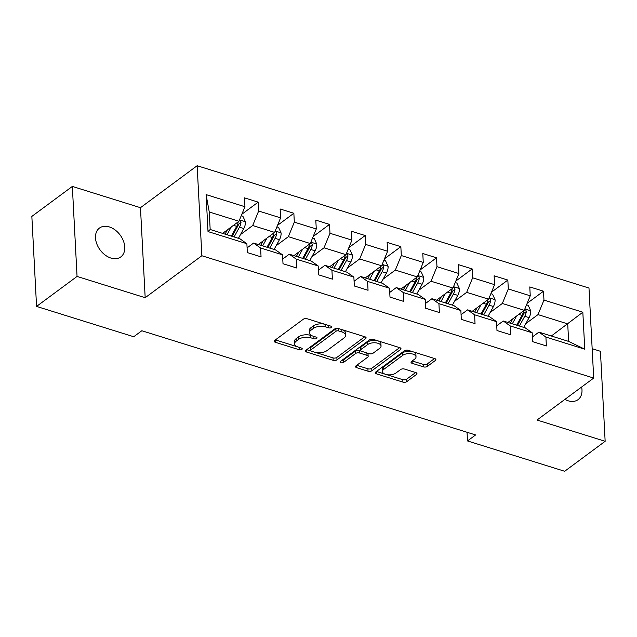 <?xml version="1.0" encoding="UTF-8"?>
<svg xmlns="http://www.w3.org/2000/svg" width="637" height="637" viewBox="0 0 637 637"><rect width="100%" height="100%" fill="white"/><g stroke="black" fill="none" stroke-linecap="round" stroke-linejoin="round"><path stroke-width="0.96" d="M331.455 327.514A1.927 0.956 177 0 0 331.805 326.916A1.927 0.956 177 0 0 330.993 326.2L307.153 318.755A2.755 1.362 177 0 0 303.316 319.233L274.706 340.413A2.755 1.362 177 0 0 274.205 341.257A2.755 1.362 177 0 0 275.359 342.292L299.207 349.737A1.927 0.956 177 0 0 301.89 349.402A1.927 0.956 177 0 0 302.241 348.813A1.927 0.956 177 0 0 301.428 348.089L298.347 347.125A8.807 4.363 177 0 1 294.636 343.821A8.807 4.363 177 0 1 296.253 341.113L298.634 339.354A8.807 4.363 177 0 1 310.904 337.825L313.985 338.788A1.927 0.956 177 0 0 316.669 338.454A1.927 0.956 177 0 0 317.027 337.865A1.927 0.956 177 0 0 316.215 337.14L313.125 336.177A8.807 4.363 177 0 1 309.415 332.872A8.807 4.363 177 0 1 311.031 330.173L313.42 328.405A8.807 4.363 177 0 1 325.682 326.877L328.772 327.84A1.927 0.956 177 0 0 331.455 327.514M564.9 399.391A17.947 12.485 53.5 0 0 568.172 400.8A17.947 12.485 53.5 0 0 578.038 399.654A17.947 12.485 53.5 0 0 581.621 387.009M109.317 226.923A17.947 12.485 53.5 0 0 99.452 228.07A17.947 12.485 53.5 0 0 96.848 244.035A17.947 12.485 53.5 0 0 110.942 258.065A17.947 12.485 53.5 0 0 120.807 256.918A17.947 12.485 53.5 0 0 123.411 240.953A17.947 12.485 53.5 0 0 109.317 226.923M423.517 366.872A2.755 1.362 177 0 0 427.347 366.402L435.382 360.454A2.755 1.362 177 0 0 435.883 359.61A2.755 1.362 177 0 0 434.721 358.575L408.245 350.31A2.755 1.362 177 0 0 404.407 350.788L375.798 371.976A2.755 1.362 177 0 0 375.297 372.82A2.755 1.362 177 0 0 376.451 373.847L402.934 382.112A2.755 1.362 177 0 0 406.764 381.643L416.463 374.46A2.755 1.362 177 0 0 416.964 373.616A2.755 1.362 177 0 0 415.81 372.581L404.479 369.046A2.755 1.362 177 0 0 400.641 369.524L395.832 373.083A7.365 3.647 177 0 1 387.694 374.787A7.365 3.647 177 0 1 382.479 371.594A7.365 3.647 177 0 1 383.824 369.333L402.664 355.39A7.365 3.647 177 0 1 410.809 353.686A7.365 3.647 177 0 1 416.025 356.879A7.365 3.647 177 0 1 414.671 359.133L411.534 361.458A2.755 1.362 177 0 0 411.024 362.302A2.755 1.362 177 0 0 412.187 363.337L423.517 366.872L423.39 364.444A2.755 1.362 177 0 0 427.22 363.966L434.569 358.527M537.023 420.03L605.15 441.298L564.661 471.276L467.502 440.939L475.6 434.944L141.828 330.746L133.73 336.742L36.564 306.413L77.053 276.434L145.18 297.702L201.857 255.74L593.7 378.067L537.023 420.03M365.59 338.669A2.755 1.362 177 0 0 366.092 337.825A2.755 1.362 177 0 0 364.937 336.79L338.454 328.525A2.755 1.362 177 0 0 334.624 329.003L306.007 350.183A2.755 1.362 177 0 0 305.505 351.035A2.755 1.362 177 0 0 306.668 352.062L333.143 360.327A2.755 1.362 177 0 0 336.981 359.857L365.59 338.669L365.503 337.037M373.354 339.417L399.829 347.683A2.755 1.362 177 0 1 400.992 348.718A2.755 1.362 177 0 1 400.482 349.562L371.873 370.75A2.755 1.362 177 0 1 368.035 371.22L356.704 367.684A2.755 1.362 177 0 1 355.55 366.649A2.755 1.362 177 0 1 356.051 365.805L367.653 357.214A2.755 1.362 177 0 0 368.162 356.37A2.755 1.362 177 0 0 367 355.342L359.483 352.994A2.755 1.362 177 0 0 355.653 353.471L343.566 362.413A1.927 0.956 177 0 1 341.44 362.859A1.927 0.956 177 0 1 340.07 362.023A1.927 0.956 177 0 1 340.429 361.434L369.516 339.895A2.755 1.362 177 0 1 373.354 339.417M201.857 255.74L197.144 165.724L588.986 288.051L593.7 378.067M527.173 303.292L543.504 291.205L529.785 286.921L530.247 295.799L508.302 288.951L507.84 280.065L494.121 275.789L494.583 284.667L472.638 277.812L472.176 268.933L458.457 264.65L458.927 273.536L436.974 266.68L436.512 257.802L422.793 253.518L423.263 262.396L401.31 255.548L400.848 246.67L387.129 242.386L387.599 251.265L365.646 244.417L365.184 235.531L351.465 231.255L351.935 240.133L329.982 233.277L329.52 224.399L315.801 220.115L316.27 229.002L294.318 222.146L293.856 213.268L280.137 208.984L280.606 217.862L258.654 211.014L258.192 202.136L244.473 197.852L244.942 206.73L206.077 194.596L208.012 231.573L210.17 229.495L239.894 238.771L246.877 243.708L247.347 252.586L261.059 256.87L260.597 247.992L253.606 243.055L275.558 249.911L282.541 254.84L283.011 263.726L296.723 268.002L296.261 259.124L289.27 254.187L311.222 261.043L318.205 265.979L318.675 274.858L332.387 279.141L331.925 270.255L324.934 265.326L346.878 272.174L353.869 277.111L354.331 285.989L368.051 290.273L367.589 281.395L360.598 276.458L382.542 283.306L389.533 288.243L389.995 297.121L403.715 301.405L403.253 292.526L396.262 287.59L418.206 294.445L425.197 299.374L425.659 308.252L439.379 312.536L438.917 303.658L431.926 298.721L453.87 305.577L460.862 310.514L461.323 319.392L475.043 323.668L474.581 314.789L467.59 309.861L489.534 316.708L496.526 321.645L496.987 330.523L510.707 334.807L510.245 325.929L503.254 320.992L525.199 327.84L532.19 332.777L532.651 341.655L546.371 345.939L545.901 337.061L538.918 332.124L568.634 341.4L567.718 323.883L538.002 314.606L525.796 323.644M543.504 291.205L543.966 300.083L582.831 312.218L584.766 349.195L545.901 337.061M532.19 332.777L510.245 325.929M496.526 321.645L474.581 314.789M460.862 310.514L438.917 303.658M425.197 299.374L403.253 292.526M389.533 288.243L367.589 281.395M353.869 277.111L331.925 270.255M318.205 265.979L296.261 259.124M282.541 254.84L260.597 247.992M246.877 243.708L208.012 231.573M490.132 312.512L502.338 303.475L524.283 310.323L507.912 322.449M496.741 325.81L503.254 320.992M524.283 310.323L530.247 295.799M502.338 303.475L508.302 288.951M454.468 301.373L466.674 292.343L488.619 299.191L472.248 311.31M461.077 314.678L467.59 309.861M488.619 299.191L494.583 284.667M466.674 292.343L472.638 277.812M418.804 290.241L431.01 281.212L452.955 288.059L436.584 300.178M425.412 303.546L431.926 298.721M452.955 288.059L458.927 273.536M431.01 281.212L436.974 266.68M383.14 279.11L395.346 270.072L417.291 276.928L400.92 289.047M389.748 292.415L396.262 287.59M417.291 276.928L423.263 262.396M395.346 270.072L401.31 255.548M347.476 267.978L359.682 258.94L381.627 265.796L365.256 277.915M354.084 281.275L360.598 276.458M381.627 265.796L387.599 251.265M359.682 258.94L365.646 244.417M311.819 256.838L324.018 247.809L345.963 254.657L329.592 266.776M318.428 270.144L324.934 265.326M345.963 254.657L351.935 240.133M324.018 247.809L329.982 233.277M276.155 245.707L288.354 236.677L310.299 243.525L293.936 255.644M282.764 259.012L289.27 254.187M310.299 243.525L316.27 229.002M288.354 236.677L294.318 222.146M240.491 234.575L252.69 225.538L274.635 232.394L258.272 244.512M247.1 247.881L253.606 243.055M274.635 232.394L280.606 217.862M252.69 225.538L258.654 211.014M206.077 194.596L209.255 211.978L238.971 221.262L222.608 233.381M238.971 221.262L244.942 206.73M145.18 297.702L140.466 207.694L72.339 186.426L77.053 276.434M72.339 186.426L31.85 216.405L36.564 306.413M605.15 441.298L600.436 351.29L592.163 348.702M140.466 207.694L197.144 165.724M467.048 432.276L467.502 440.939M209.255 211.978L210.17 229.495M551.347 336.01L582.831 312.218M532.405 336.941L538.918 332.124M584.766 349.195L568.634 341.4M538.002 314.606L543.966 300.083M241.861 214.223L258.192 202.136M277.525 225.355L293.856 213.268M313.189 236.494L329.52 224.399M348.853 247.626L365.184 235.531M384.517 258.757L400.848 246.67M420.181 269.889L436.512 257.802M455.845 281.028L472.176 268.933M491.509 292.16L507.84 280.065M324.528 324.177A8.807 4.363 177 0 0 313.293 325.969L313.42 328.405M309.415 332.872L309.287 330.444A8.807 4.363 177 0 1 310.904 327.737L313.293 325.969M294.636 343.821L294.509 341.384A8.807 4.363 177 0 1 296.125 338.685L298.506 336.917A8.807 4.363 177 0 1 310.776 335.396L312.194 335.834M275.391 339.911L297.407 346.783M315.641 352.476L333.016 357.898A2.755 1.362 177 0 0 336.854 357.421L364.778 336.742M306.692 349.681L310.952 351.011M338.701 330.945A1.927 0.956 177 0 0 336.017 331.28L310.904 349.872A1.927 0.956 177 0 0 310.545 350.461A1.927 0.956 177 0 0 311.358 351.186L314.614 352.205A8.807 4.363 177 0 0 326.877 350.676L344.044 337.968A8.807 4.363 177 0 0 345.66 335.261A8.807 4.363 177 0 0 341.95 331.957L338.701 330.945L338.573 328.565M337.793 328.381A1.927 0.956 177 0 0 335.89 328.843L336.017 331.28M310.545 350.461L310.418 348.033A1.927 0.956 177 0 1 310.776 347.436L335.89 328.843M345.66 335.261L345.533 332.832A8.807 4.363 177 0 0 342.762 329.87M399.67 347.635L371.745 368.313L371.873 370.75M356.736 365.304L367.907 368.791A2.755 1.362 177 0 0 371.745 368.313M368.162 356.37L368.035 353.941A2.755 1.362 177 0 0 367.374 353.113M361.211 351.138L359.356 350.557A2.755 1.362 177 0 0 355.526 351.035L343.439 359.977L343.566 362.413M341.758 360.446A1.927 0.956 177 0 0 343.439 359.977M379.7 348.304A7.365 3.647 177 0 0 381.045 346.042A7.365 3.647 177 0 0 375.83 342.849A7.365 3.647 177 0 0 367.692 344.553L361.052 349.466A2.755 1.362 177 0 0 360.55 350.31A2.755 1.362 177 0 0 361.712 351.345L369.229 353.694A2.755 1.362 177 0 0 373.059 353.216L379.7 348.304M381.045 346.042L380.918 343.606A7.365 3.647 177 0 0 375.703 340.413A7.365 3.647 177 0 0 367.565 342.117L367.692 344.553M360.55 350.31L360.423 347.882A2.755 1.362 177 0 1 360.924 347.038L367.565 342.117M412.211 360.956L423.39 364.444M416.025 356.879L415.897 354.443A7.365 3.647 177 0 0 413.644 351.998M411.844 351.433A7.365 3.647 177 0 0 402.536 352.954L402.664 355.39M382.479 371.594L382.351 369.157A7.365 3.647 177 0 1 383.697 366.904L402.536 352.954M386.524 374.604L402.807 379.684A2.755 1.362 177 0 0 406.637 379.206L415.65 372.534M376.483 371.467L384.724 374.038M227.449 229.79L225.06 234.145M231.287 226.947L227.003 234.75M241.232 215.76L242.912 216.285L245.452 221.867A7.429 3.87 107.3 0 1 243.788 228.564L238.429 238.318M238.23 221.803A7.429 3.87 107.3 0 1 236.701 226.35L231.342 236.104M234.09 236.964L239.448 227.21A7.429 3.87 -72.7 0 0 241.001 222.48L240.475 220.92L239.329 220.394M241.001 222.48L238.676 224.208A3.782 1.967 107.3 0 1 238.15 225.418L232.147 236.359M263.113 240.921L260.724 245.277M266.951 238.087L262.667 245.882M276.896 226.891L278.576 227.417L281.116 232.999A7.429 3.87 107.3 0 1 279.452 239.703L274.093 249.449M273.894 232.943A7.429 3.87 107.3 0 1 272.365 237.49L267.007 247.244M269.754 248.096L275.112 238.342A7.429 3.87 -72.7 0 0 276.665 233.612L276.139 232.051L274.993 231.526M276.665 233.612L274.34 235.34A3.782 1.967 107.3 0 1 273.814 236.558L267.811 247.49M298.777 252.061L296.388 256.408M302.615 249.218L298.331 257.014M312.56 238.031L314.24 238.549L316.78 244.13A7.429 3.87 107.3 0 1 315.116 250.835L309.757 260.589M309.558 244.075A7.429 3.87 107.3 0 1 308.029 248.621L302.671 258.375M305.418 259.227L310.776 249.481A7.429 3.87 -72.7 0 0 312.329 244.743L311.804 243.183L310.657 242.665M312.329 244.743L309.996 246.471A3.782 1.967 107.3 0 1 309.478 247.689L303.475 258.622M334.441 263.192L332.052 267.548M338.279 260.35L333.995 268.153M348.224 249.163L349.904 249.688L352.444 255.262A7.429 3.87 107.3 0 1 350.78 261.966L345.421 271.72M345.222 255.206A7.429 3.87 107.3 0 1 343.693 259.753L338.335 269.507M341.082 270.367L346.44 260.613A7.429 3.87 -72.7 0 0 347.993 255.883L347.468 254.314L346.321 253.797M347.993 255.883L345.66 257.603A3.782 1.967 107.3 0 1 345.143 258.821L339.139 269.754M370.105 274.324L367.708 278.68M373.943 271.481L369.659 279.285M383.888 260.294L385.568 260.82L388.108 266.401A7.429 3.87 107.3 0 1 386.444 273.098L381.085 282.852M380.886 266.338A7.429 3.87 107.3 0 1 379.357 270.884L373.999 280.638M376.746 281.498L382.104 271.744A7.429 3.87 -72.7 0 0 383.657 267.014L383.124 265.454L381.985 264.928M383.657 267.014L381.324 268.742A3.782 1.967 107.3 0 1 380.807 269.953L374.803 280.893M405.769 285.456L403.372 289.811M409.607 282.621L405.315 290.416M419.552 271.426L421.232 271.951L423.772 277.533A7.429 3.87 107.3 0 1 422.108 284.237L416.749 293.983M416.55 277.477A7.429 3.87 107.3 0 1 415.021 282.024L409.663 291.77M412.41 292.63L417.768 282.876A7.429 3.87 -72.7 0 0 419.321 278.146L418.788 276.585L417.649 276.06M419.321 278.146L416.988 279.874A3.782 1.967 107.3 0 1 416.471 281.092L410.459 292.025M441.433 296.595L439.036 300.943M445.271 293.753L440.979 301.548M455.216 282.557L456.888 283.083L459.436 288.665A7.429 3.87 107.3 0 1 457.772 295.369L452.413 305.123M452.214 288.609A7.429 3.87 107.3 0 1 450.685 293.155L445.327 302.909M448.066 303.761L453.425 294.007A7.429 3.87 -72.7 0 0 454.985 289.278L454.452 287.717L453.313 287.191M454.985 289.278L452.652 291.005A3.782 1.967 107.3 0 1 452.135 292.224L446.123 303.156M477.097 307.727L474.7 312.074M480.935 304.884L476.643 312.687M490.88 293.697L492.552 294.214L495.092 299.796A7.429 3.87 107.3 0 1 493.436 306.501L488.077 316.255M487.878 299.74A7.429 3.87 107.3 0 1 486.349 304.287L480.991 314.041M483.73 314.893L489.089 305.147A7.429 3.87 -72.7 0 0 490.649 300.417L490.116 298.849L488.977 298.331M490.649 300.417L488.316 302.137A3.782 1.967 107.3 0 1 487.799 303.355L481.787 314.288M512.761 318.858L510.364 323.214M516.599 316.016L512.307 323.819M526.544 304.828L528.216 305.354L530.756 310.928A7.429 3.87 107.3 0 1 529.1 317.632L523.741 327.386M523.542 310.872A7.429 3.87 107.3 0 1 522.014 315.419L516.655 325.173M519.394 326.033L524.753 316.278A7.429 3.87 -72.7 0 0 526.313 311.549L525.78 309.988L524.641 309.463M526.313 311.549L523.98 313.277A3.782 1.967 107.3 0 1 523.463 314.487L517.451 325.427M325.563 324.496L325.682 326.877M310.904 327.737L311.031 330.173M313.858 336.408L313.985 338.788M310.776 335.396L310.904 337.825M298.506 336.917L298.634 339.354M296.125 338.685L296.253 341.113M299.079 347.356L299.207 349.737M275.24 340.015L275.359 342.292M328.644 325.459L328.772 327.84M336.854 357.421L336.981 359.857M333.016 357.898L333.143 360.327M306.548 349.793L306.668 352.062M310.776 347.436L310.904 349.872M341.83 329.576L341.95 331.957M400.402 347.929L400.482 349.562M367.907 368.791L368.035 371.22M356.585 365.415L356.704 367.684M366.872 352.954L367 355.342M359.356 350.557L359.483 352.994M355.526 351.035L355.653 353.471M360.924 347.038L361.052 349.466M412.067 361.068L412.187 363.337M383.697 366.904L383.824 369.333M416.375 372.828L416.463 374.46M406.637 379.206L406.764 381.643M402.807 379.684L402.934 382.112M376.332 371.578L376.451 373.847M435.294 358.822L435.382 360.454M427.22 363.966L427.347 366.402M245.388 221.724L239.536 219.892M236.701 226.35L233.46 225.339M243.788 228.564L239.448 227.21M281.052 232.855L275.2 231.032M272.365 237.49L269.125 236.478M279.452 239.703L275.112 238.342M316.716 243.987L310.864 242.164M308.029 248.621L304.789 247.61M315.116 250.835L310.776 249.481M352.38 255.126L346.52 253.295M343.693 259.753L340.453 258.741M350.78 261.966L346.44 260.613M388.044 266.258L382.184 264.427M379.357 270.884L376.117 269.873M386.444 273.098L382.104 271.744M423.709 277.39L417.848 275.566M415.021 282.024L411.781 281.005M422.108 284.237L417.768 282.876M459.373 288.521L453.512 286.698M450.685 293.155L447.445 292.144M457.772 295.369L453.425 294.007M495.037 299.661L489.176 297.829M486.349 304.287L483.109 303.276M493.436 306.501L489.089 305.147M530.701 310.792L524.84 308.961M522.014 315.419L518.765 314.407M529.1 317.632L524.753 316.278"/></g></svg>
